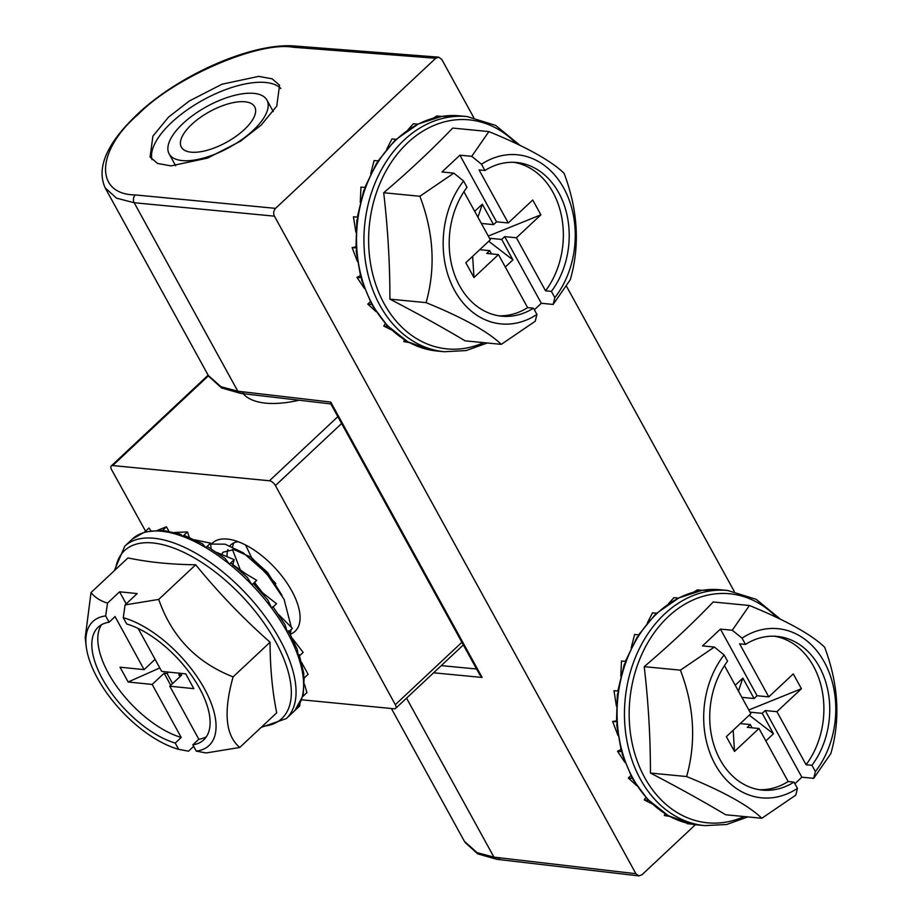 <?xml version="1.0" encoding="UTF-8"?>
<svg xmlns="http://www.w3.org/2000/svg" width="922" height="922" viewBox="0 0 922 922"><rect width="100%" height="100%" fill="white"/><g stroke="black" fill="none" stroke-linecap="round" stroke-linejoin="round"><path stroke-width="1.38" d="M138.104 114.501A5.578 2.651 46.9 0 0 136.756 114.87C178.822 74.567 253.55 41.87 295.835 46.1A5.578 4.322 94.4 0 0 292.931 47.218C258.275 41.029 173.52 77.863 138.104 114.501C95.957 150.551 94.436 194.588 135.327 194.934L275.563 208.36C273.557 210.665 273.177 213.27 274.422 216.163L635.915 873.71L638.9 875.9L641.942 874.794L695.407 824.694M261.122 125.138L240.365 141.273L207.588 158.077L170.996 165.891L157.57 163.459L150.09 157.074L152.902 136.122L168.53 117.129L189.298 101.005L222.064 84.202L258.667 76.376L272.094 78.808L279.562 85.193L276.761 106.145L261.122 125.138M280.818 88.512A74.037 30.945 -28.8 0 0 171.515 122.545A74.037 30.945 -28.8 0 0 152.003 159.679M243.834 392.299L236.793 391.089M274.422 216.163L134.186 202.736L116.518 198.161L105.131 187.823L208.28 375.427L220.934 386.721L237.807 391.216L330.733 402.061L330.698 403.663L479.601 674.512L482.125 677.451L433.594 672.795M473.724 117.52L441.742 59.354L438.63 57.152L435.714 58.27L275.563 208.36M391.389 708.499L464.411 841.337L477.077 852.643L493.95 857.137L635.915 873.71M499.978 858.221L492.936 857.011M734.258 591.428L566.557 286.385M211.795 543.68A60.46 28.663 46.9 0 1 230.166 539.474A60.46 28.663 46.9 0 1 291.778 590.887A60.46 28.663 46.9 0 1 299.846 613.822A60.46 28.663 46.9 0 1 290.349 634.232M208.464 375.761L112.657 465.552A5.578 2.651 -133.1 0 0 111.285 465.933A5.578 2.651 -133.1 0 0 111.585 469.655A5.578 2.651 -133.1 0 0 111.597 469.678L145.572 531.176M112.657 465.552L269.443 480.765L337.844 416.663M341.613 423.521L275.413 485.571A5.578 2.651 -133.1 0 0 269.443 480.765M275.413 485.571L395.308 704.696A5.578 2.651 -133.1 0 1 395.596 708.407A5.578 2.651 -133.1 0 1 394.224 708.776L301.644 699.798M238.291 541.756A46.503 22.047 -133.1 0 0 229.993 545.824M227.93 549.581A46.503 22.047 -133.1 0 0 227.112 556.727M250.876 122.326A41.859 17.495 -28.8 0 0 254.714 106.814A41.859 17.495 -28.8 0 0 223.378 105.419A41.859 17.495 -28.8 0 0 185.207 131.616A41.859 17.495 -28.8 0 0 181.357 147.14A41.859 17.495 -28.8 0 0 212.705 148.534A41.859 17.495 -28.8 0 0 250.876 122.326M174.258 133.171A55.804 23.327 -28.8 0 0 169.129 153.859A55.804 23.327 -28.8 0 0 210.919 155.726A55.804 23.327 -28.8 0 0 261.825 120.782A55.804 23.327 -28.8 0 0 266.942 100.095A55.804 23.327 -28.8 0 0 225.164 98.228A55.804 23.327 -28.8 0 0 174.258 133.171M243.108 393.671A106.964 44.705 -28.8 0 0 265.743 403.156A106.964 44.705 -28.8 0 0 299.166 400.217M125.092 604.913L137.182 593.584L119.583 591.809L107.505 603.126C100.244 600.844 94.747 597.318 91.013 592.558L127.962 557.925C148.419 562.224 170.996 564.506 195.695 564.771C218.341 592.604 243.131 618.42 270.065 642.231C270.134 667.782 272.347 691.316 276.704 712.833L239.743 747.465C225.498 735.433 223.285 711.899 233.105 676.863C196.478 662.572 171.688 636.745 158.734 599.415L125.092 604.913L123.26 617.705L126.694 623.987A77.206 36.603 -133.1 0 1 199.648 688.446A77.206 36.603 -133.1 0 1 203.75 739.859A77.206 36.603 -133.1 0 1 192.825 744.849L196.259 751.119A84.962 40.28 -133.1 0 0 204.546 688.941A84.962 40.28 -133.1 0 0 123.26 617.705M107.505 603.126L105.673 615.931A84.962 40.28 -133.1 0 0 86.172 646.115A84.962 40.28 -133.1 0 0 97.386 678.096A84.962 40.28 -133.1 0 0 178.661 749.332L188.503 751.188L193.655 746.359M91.013 592.558L85.204 637.701L86.172 646.115M180.32 673.291L178.81 674.72L179.905 676.736M172.587 683.594L167.078 673.533L168.588 672.103M192.825 744.849L198.806 739.248L169.786 686.21L193.839 688.653L185.737 673.844L161.684 671.412L138.196 628.481M198.806 739.248A77.206 36.603 -133.1 0 0 206.413 736.701M119.583 591.809L126.199 603.887M155.08 659.334L144.086 669.626L120.044 667.194L128.146 682.003L152.188 684.435L181.208 737.462A77.206 36.603 -133.1 0 1 116.518 686.175A77.206 36.603 -133.1 0 1 101.489 624.747M159.783 667.943L128.146 682.003M144.086 669.626L115.077 616.599L109.096 622.2A77.206 36.603 -133.1 0 0 98.17 627.191A77.206 36.603 -133.1 0 0 108.185 688.342A77.206 36.603 -133.1 0 0 175.226 743.063L181.208 737.462M152.188 684.435L164.139 673.233L170.754 685.311M167.078 673.533L164.139 673.233M175.226 743.063L178.661 749.332M105.673 615.931L109.096 622.2M158.734 599.415L195.695 564.771M233.105 676.863L270.065 642.231M304.49 684.239L306.934 692.606L302.151 697.09L303.2 694.773L304.202 676.783M301.54 662.342L308.121 674.339L303.338 678.811L303.845 673.625L299.212 654.689M292.551 638.623L303.154 652.407L298.371 656.89L297.345 649.584L288.517 630.798M278.421 614.317L292.378 628.331L287.606 632.815L284.91 624.482L272.889 606.549M260.177 590.887L276.531 603.749L271.748 608.232L267.783 599.934L253.366 583.499L251.902 584.802L247.35 577.449L231.226 563.158A3.723 0.934 128.9 0 0 229.405 564.126L225.083 558.375L207.934 546.873A3.723 1.706 120.7 0 0 205.802 547.633L202.46 543.761L184.953 535.728A3.723 2.374 110.3 0 0 182.706 536.42L180.873 534.311L163.667 530.519A3.723 2.881 95.8 0 0 161.673 531.268L161.419 530.334L145.273 531.867A3.723 3.181 73.8 0 0 144.143 532.513A118.131 56 -133.1 0 0 132.33 539.082L144.685 532.04M239.121 569.819L256.685 580.318L253.504 583.638M256.685 580.318L251.902 584.802A118.131 56 -133.1 0 0 229.405 564.126A118.131 56 -133.1 0 0 205.802 547.633A118.131 56 -133.1 0 0 182.706 536.42A118.131 56 -133.1 0 0 161.673 531.268A118.131 56 -133.1 0 0 144.143 532.513L148.926 528.041L150.885 530.669M194.692 539.831L210.585 543.15L211.115 548.809M174.581 532.478L187.477 531.936L189.379 537.468M157.835 530.208L166.444 526.785L168.899 531.256M133.448 538.091L136.375 535.901M299.892 703.613L299.685 705.987L294.902 710.47L302.946 695.787M275.678 583.453L250.911 556.819M241.034 570.96L239.582 568.932M210.677 544.072L225.072 544.176L243.247 552.82L266.377 573.207L284.057 599.265L291.306 627.26M291.145 629.496L290.246 634.025M232.759 564.99L239.708 570.176M253.631 583.511L256.489 586.818M275.816 583.73L252.248 559.02L245.586 545.006M240.619 570.718L232.436 549.397M232.528 546.896L233.658 542.989M221.58 554.445L223.136 552.163L234.084 549.627L250.473 557.003L267.622 572.562L281.982 595.301M233.934 565.382L245.886 573.864M254.576 582.508L262.424 592.662M216.751 552.451L234.188 559.654L232.897 564.518M234.188 559.654L229.405 564.126M210.585 543.15L205.802 547.633M187.477 531.936L182.706 536.42M166.444 526.785L161.673 531.268M239.743 747.465L206.102 752.963L196.259 751.119M178.81 674.72L181.738 675.019L169.786 686.21M459.905 155.184L441.984 171.988L453.82 173.14L419.879 196.259C433.732 232.551 435.806 268.014 426.091 302.635L389.902 299.131C389.937 263.876 387.862 228.414 383.69 192.744C408.826 171.365 431.819 149.813 452.69 128.077L488.879 131.592L471.741 156.337L481.491 164.22L484.937 170.489L479.083 169.925L508.241 222.963L496.543 221.833L459.905 155.184L471.741 156.337M453.82 173.14L463.559 181.023A84.962 65.842 95.5 0 0 454.615 290.499A84.962 65.842 95.5 0 0 536.927 314.46L535.233 321.236L501.303 344.355L465.114 340.84C442.145 327.137 417.078 313.238 389.902 299.131M426.091 302.635C462.74 317.571 487.807 331.471 501.303 344.355M534.368 309.804L541.318 303.28L553.154 304.433L554.848 297.668L551.402 291.387A77.206 59.826 95.5 0 0 558.801 192.859A77.206 59.826 95.5 0 0 516.666 162.502A77.206 59.826 95.5 0 0 484.937 170.489M551.402 291.387L545.547 290.822A77.206 59.826 95.5 0 0 552.946 192.295A77.206 59.826 95.5 0 0 513.727 162.307M419.879 196.259L383.69 192.744M489.49 238.256L501.695 239.443L512.932 259.877L488.729 241.264M505.302 267.023L512.932 259.877M491.541 253.907L489.743 250.646L479.751 249.678M477.93 217.223L482.321 204.2L474.692 211.345M482.321 204.2L493.558 224.634L481.353 223.447M488.28 236.067L540.891 214.814L532.743 200.005L508.241 222.963M554.848 297.668A84.962 65.842 95.5 0 0 563.791 188.18A84.962 65.842 95.5 0 0 481.491 164.22M545.547 290.822L516.389 237.772L540.891 214.814M493.558 224.634L496.543 221.833M463.916 191.73L490.32 239.766L465.817 262.735L473.966 277.545L498.456 254.576L527.626 307.625A77.206 59.826 95.5 0 1 498.837 315.808M472.652 256.328L473.966 277.545M463.559 181.023L467.016 187.293A77.206 59.826 95.5 0 0 452.379 267.714A77.206 59.826 95.5 0 0 501.752 316.188A77.206 59.826 95.5 0 0 533.469 308.19L527.626 307.625M498.456 254.576L486.758 253.446L489.743 250.646M533.469 308.19L536.927 314.46M553.154 304.433L570.303 279.689C580.053 245.678 577.979 210.216 564.091 173.301C551.045 160.67 525.966 146.759 488.879 131.592M370.656 173.947L374.09 160.555L378.769 161.004L376.533 163.332L364.743 187.719M386.733 149.18L391.965 138.945L396.656 139.395L394.593 140.732L377.836 161.281M407.893 129.898L413.379 123.732L418.058 124.193L395.734 139.648M433.294 118.12L436.844 115.976L441.523 116.437L417.309 124.32M360.26 202.252L360.951 187.108L365.631 187.558L363.717 190.6L357.287 217.2M355.857 232.114L353.449 216.774L358.128 217.235A118.131 91.543 95.5 0 0 356.779 248.018L355.95 247.764L356.849 220.508L358.128 217.235A118.131 91.543 95.5 0 1 365.631 187.558A118.131 91.543 95.5 0 1 378.769 161.004A118.131 91.543 95.5 0 1 396.656 139.395A118.131 91.543 95.5 0 1 418.058 124.193A118.131 91.543 95.5 0 1 441.523 116.437A118.131 91.543 95.5 0 1 459.755 115.861L441.154 116.449M357.402 261.502L352.1 247.557L356.779 248.018A118.131 91.543 95.5 0 0 361.666 277.799A3.723 1.049 164.5 0 1 360.813 277.395L356.169 250.945L356.779 248.018M352.1 247.557L355.904 246.958M364.455 288.563L356.987 277.349L361.666 277.799A118.131 91.543 95.5 0 0 372.465 304.56A3.723 1.556 151.2 0 1 371.589 304.11L361.551 279.954L361.666 277.799M356.987 277.349L360.329 275.632M426.644 349.254L431.242 350.222A118.131 91.543 95.5 0 0 436.947 351.017L431.15 350.222M431.127 350.21A3.723 2.351 -79.8 0 0 431.242 350.222A118.131 91.543 95.5 0 1 408.481 342.05L431.127 350.21M409.08 342.511L403.801 341.601L408.481 342.05A3.723 2.224 -61 0 1 407.927 341.889L388.427 326.48A118.131 91.543 95.5 0 0 408.481 342.05M403.801 341.601L404.447 339.838M391.447 329.88L383.748 326.019L388.427 326.48A3.723 1.959 -43.9 0 1 387.632 326.123L372.523 305.77L372.465 304.56A118.131 91.543 95.5 0 0 388.427 326.48M383.748 326.019L385.304 323.61M376.176 311.717L367.786 304.11L370.321 301.736M367.786 304.11L372.465 304.56M541.318 303.28L504.691 236.643L516.389 237.772M504.691 236.643L501.695 239.443M720.439 629.104L702.518 645.896L714.354 647.048L680.413 670.167C694.266 706.459 696.341 741.922 686.625 776.554L650.436 773.039C650.471 737.784 648.397 702.322 644.224 666.652C669.36 645.273 692.353 623.721 713.225 601.985L749.413 605.5L732.275 630.245L742.026 638.128L745.472 644.397L739.617 643.833L768.775 696.882L757.077 695.741L720.439 629.104L732.275 630.245M714.354 647.048L724.093 654.931A84.962 65.842 95.5 0 0 715.149 764.407A84.962 65.842 95.5 0 0 797.461 788.379L795.767 795.144L761.837 818.263L725.649 814.748C702.679 801.057 677.612 787.146 650.436 773.039M686.625 776.554C723.274 791.479 748.341 805.379 761.837 818.263M794.902 783.723L801.852 777.2L813.688 778.341L815.382 771.576L811.936 765.295A77.206 59.826 95.5 0 0 819.335 666.767A77.206 59.826 95.5 0 0 777.2 636.411A77.206 59.826 95.5 0 0 745.472 644.397M811.936 765.295L806.082 764.73A77.206 59.826 95.5 0 0 813.481 666.203A77.206 59.826 95.5 0 0 774.261 636.215M680.413 670.167L644.224 666.652M750.024 712.164L762.229 713.351L773.466 733.785L749.263 715.172M765.836 740.942L773.466 733.785M752.075 727.815L750.278 724.554L740.285 723.586M738.464 691.131L742.855 678.108L735.226 685.253M742.855 678.108L754.092 698.542L741.887 697.355M748.814 709.975L801.425 688.722L793.277 673.913L768.775 696.882M815.382 771.576A84.962 65.842 95.5 0 0 824.326 662.088A84.962 65.842 95.5 0 0 742.026 638.128M806.082 764.73L776.923 711.692L801.425 688.722M754.092 698.542L757.077 695.741M724.45 665.638L750.854 713.674L726.352 736.643L734.5 751.453L758.99 728.484L788.16 781.533A77.206 59.826 95.5 0 1 759.371 789.716M733.186 730.236L734.5 751.453M724.093 654.931L727.55 661.201A77.206 59.826 95.5 0 0 712.913 741.622A77.206 59.826 95.5 0 0 762.287 790.096A77.206 59.826 95.5 0 0 794.003 782.098L788.16 781.533M758.99 728.484L747.293 727.354L750.278 724.554M794.003 782.098L797.461 788.379M813.688 778.341L830.837 753.597C840.587 719.586 838.513 684.124 824.625 647.209C811.579 634.578 786.501 620.667 749.413 605.5M688.573 823.496L687.178 823.173M687.097 823.68L691.673 824.118A3.723 2.351 -79.8 0 0 691.777 824.141A118.131 91.543 95.5 0 0 697.481 824.925L691.684 824.13M693.828 592.039L697.378 589.884L702.057 590.345L677.843 598.228M668.427 603.806L673.913 597.652L678.592 598.101L656.268 613.556M647.267 623.088L652.499 612.853L657.19 613.303L655.127 614.64L638.37 635.189M631.19 647.855L634.624 634.463L639.303 634.924L637.067 637.24L625.277 661.627M620.794 676.172L621.486 661.016L626.165 661.466L624.252 664.52L617.821 691.108M616.392 706.022L613.983 690.693L618.662 691.143A118.131 91.543 95.5 0 0 617.314 721.926L616.484 721.684L617.383 694.416L618.662 691.143A118.131 91.543 95.5 0 1 626.165 661.466A118.131 91.543 95.5 0 1 639.303 634.924A118.131 91.543 95.5 0 1 657.19 613.303A118.131 91.543 95.5 0 1 678.592 598.101A118.131 91.543 95.5 0 1 702.057 590.345A118.131 91.543 95.5 0 1 720.289 589.769L701.688 590.357M617.936 735.41L612.634 721.465L617.314 721.926A118.131 91.543 95.5 0 0 622.2 751.707A3.723 1.049 164.5 0 1 621.347 751.303L616.703 724.853L617.314 721.926M612.634 721.465L616.438 720.866M624.989 762.471L617.521 751.257L620.863 749.54M622.085 753.873L622.2 751.707A118.131 91.543 95.5 0 0 632.999 778.468A3.723 1.556 151.2 0 1 632.123 778.03L622.085 753.873M617.521 751.257L622.2 751.707M669.614 816.419L664.336 815.509L669.015 815.958L691.661 824.118M664.336 815.509L664.981 813.746M651.981 803.788L644.282 799.939L648.961 800.388L668.462 815.797A3.723 2.224 -61 0 0 669.015 815.958A118.131 91.543 95.5 0 0 691.777 824.141M644.282 799.939L645.838 797.518M636.71 785.636L628.32 778.018L632.999 778.468L633.057 779.678L648.166 800.031A3.723 1.959 -43.9 0 0 648.961 800.388A118.131 91.543 95.5 0 0 669.015 815.958M628.32 778.018L630.855 775.644M801.852 777.2L765.225 710.551L776.923 711.692M765.225 710.551L762.229 713.351M135.327 194.934A5.578 4.368 -84.5 0 0 134.186 202.736L237.807 391.216A5.578 4.322 -83.3 0 0 240.769 393.406L330.837 403.917M435.714 58.27L292.931 47.218M441.258 665.626L476.57 669.003M406.544 698.15L493.95 857.137A5.578 4.322 -83.3 0 0 496.912 859.327L638.9 875.9M330.733 402.061L482.125 677.451M395.308 704.696L461.887 642.288M262.321 726.317A115.054 54.548 -133.1 0 0 275.747 641.908A115.054 54.548 -133.1 0 0 181.231 551.16A115.054 54.548 -133.1 0 0 115.481 569.623M114.282 570.741L124.77 546.17A118.131 56 46.9 0 1 280.046 639.903A118.131 56 46.9 0 1 286.339 718.549L293.888 711.473A118.131 56 -133.1 0 0 294.902 710.47A118.131 56 -133.1 0 0 302.151 697.09A118.131 56 -133.1 0 0 303.338 678.811A118.131 56 -133.1 0 0 298.371 656.89A118.131 56 -133.1 0 0 287.606 632.815A118.131 56 -133.1 0 0 271.748 608.232A118.131 56 -133.1 0 0 251.902 584.802M516.193 143.521A115.054 89.157 95.5 0 0 398.373 152.741A115.054 89.157 95.5 0 0 384.14 303.649A115.054 89.157 95.5 0 0 483.67 342.638M436.947 351.017L444.346 351.731A118.131 91.543 -84.5 0 1 379.864 305.274A118.131 91.543 -84.5 0 1 377.398 177.715A118.131 91.543 -84.5 0 1 467.154 116.575L495.621 125.404L519.973 145.319M776.727 617.44A115.054 89.157 95.5 0 0 658.907 626.66A115.054 89.157 95.5 0 0 644.674 777.557A115.054 89.157 95.5 0 0 744.204 816.558M697.481 824.925L704.881 825.639A118.131 91.543 -84.5 0 1 640.398 779.194A118.131 91.543 -84.5 0 1 637.932 651.624A118.131 91.543 -84.5 0 1 727.688 590.483L756.155 599.312L780.508 619.227M632.999 778.468A118.131 91.543 95.5 0 0 648.961 800.388M136.756 114.87C106.768 143.521 96.222 167.839 105.143 187.811L105.143 187.811M295.835 46.1L438.63 57.152M496.912 859.327L477.734 853.864L465.068 842.466M240.769 393.406L221.591 387.943L208.925 376.533M111.285 465.933L208.13 375.162M395.596 708.407L463.34 644.927M175.676 165.753L169.129 153.859M273.258 111.574L266.942 100.095M124.77 546.17L132.33 539.082M293.888 711.473L295.017 710.355M251.349 557.603L252.248 559.02M239.397 568.805L240.296 570.222M261.133 727.423L286.339 718.549M467.154 116.575L459.755 115.861M444.346 351.731L466.129 350.567L487.323 342.996M727.688 590.483L720.289 589.769M704.881 825.639L726.663 824.487L747.857 816.904"/></g></svg>
